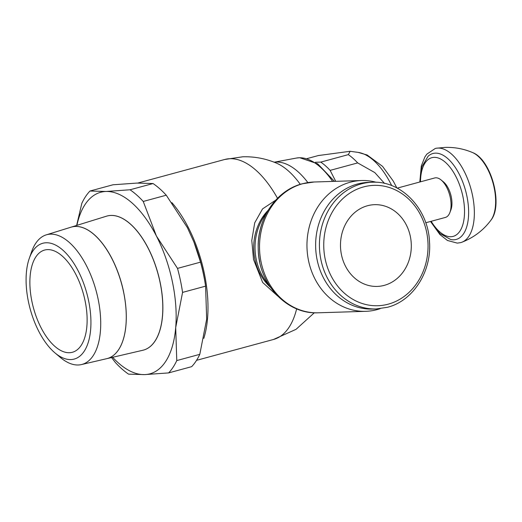 <?xml version="1.0" encoding="UTF-8"?>
<svg xmlns="http://www.w3.org/2000/svg" width="522" height="522" viewBox="0 0 522 522"><rect width="100%" height="100%" fill="white"/><g stroke="black" fill="none" stroke-linecap="round" stroke-linejoin="round"><path stroke-width="0.78" d="M419.812 182.002L421.3 166.009L424.888 156.933L426.846 154.134L435.244 148.483A48.755 23.888 74.8 0 1 436.425 148.228A48.755 23.888 74.8 0 1 438.004 148.078A48.755 23.888 74.8 0 1 472.384 194.784A48.755 23.888 74.8 0 1 461.911 242.221A48.755 23.888 74.8 0 1 460.769 242.6L457.298 243.115L447.465 240.485L439.948 234.593L430.513 221.472L439.942 233.543L450.714 239.526A44.514 21.807 74.8 0 0 453.696 239.807A44.514 21.807 74.8 0 0 466.825 195.783A44.514 21.807 74.8 0 0 435.433 153.142A44.514 21.807 74.8 0 0 428.118 156.215L421.848 166.818L419.825 181.995M397.222 188.129L434.669 177.969A20.449 10.016 74.8 0 1 441.031 179.907L443.361 181.8A17.5 8.574 74.8 0 1 451.249 196.761A17.5 8.574 74.8 0 1 450.943 209.746L449.879 212.558A20.449 10.016 74.8 0 1 445.377 217.439L425.743 222.763M441.031 179.907A20.449 10.016 74.8 0 1 450.245 197.388A20.449 10.016 74.8 0 1 449.879 212.558M315.327 162.277L320.769 162.107L348.324 154.636L350.151 151.282L318.276 155.563L306.995 158.623M348.324 154.636A75.736 37.101 74.8 0 1 357.681 162.91L330.126 170.381L335.731 181.33M384.531 183.411L374.816 172.599L357.681 162.91M320.769 162.107A75.736 37.101 74.8 0 1 330.126 170.381M277.639 295.987L262.638 282.461L253.529 259.48L251.787 240.446L254.716 222.822L262.533 208.911L275.714 200.154M268.197 210.209L264.093 216.408A51.521 44.611 88.2 0 0 255.023 247.539A51.521 44.611 88.2 0 0 255.134 251.036A51.521 44.611 88.2 0 0 256.295 259.662A51.521 44.611 88.2 0 0 266.109 281.547L270.585 287.478M269.463 208.291A64.089 55.495 88.2 0 0 258.181 247.01A64.089 55.495 88.2 0 0 258.318 251.369A64.089 55.495 88.2 0 0 259.76 262.096M376.231 182.276A65.433 56.657 88.2 0 0 361.602 180.527A65.433 56.657 88.2 0 0 308.574 260.856A65.433 56.657 88.2 0 0 365.648 311.327A65.433 56.657 88.2 0 0 380.147 308.678M372.349 182.243L368.565 182.361A63.384 54.888 88.2 0 0 317.193 260.178A63.384 54.888 88.2 0 0 372.486 309.07L376.271 308.952L387.494 307.275C413.032 300.926 431.701 271.721 429.515 242.012C428.36 208.95 401.418 180.553 372.349 182.243A63.384 54.888 88.2 0 0 361.302 183.888A63.384 54.888 88.2 0 0 320.978 260.06A63.384 54.888 88.2 0 0 376.271 308.952M384.283 285.358A40.892 35.411 -91.8 0 1 377.158 286.421A40.892 35.411 -91.8 0 1 340.814 250.788A40.892 35.411 -91.8 0 1 367.501 205.74A40.892 35.411 -91.8 0 1 374.626 204.676A40.892 35.411 -91.8 0 1 410.977 240.309A40.892 35.411 -91.8 0 1 384.283 285.358M84.982 300.346A52.957 25.943 74.8 0 1 72.369 352.278A52.957 25.943 74.8 0 1 32.025 301.984A52.957 25.943 74.8 0 1 44.644 250.051A52.957 25.943 74.8 0 1 84.982 300.346M88.499 300.235A59.984 29.389 74.8 0 1 54.862 352.8A59.984 29.389 74.8 0 1 28.514 302.094A59.984 29.389 74.8 0 1 29.271 258.436A59.984 29.389 74.8 0 1 59.443 247.421A59.984 29.389 74.8 0 1 88.499 300.235M29.271 258.436L31.646 251.695A67.207 32.925 74.8 0 1 46.249 234.861A67.207 32.925 74.8 0 1 97.999 298.525A67.207 32.925 74.8 0 1 81.425 364.571A67.207 32.925 74.8 0 1 60.317 357.42L54.862 352.8M81.425 364.571L106.703 358.679A68.134 33.382 -105.2 0 0 123.505 291.72A68.134 33.382 -105.2 0 0 71.044 227.174L46.249 234.861M123.538 291.713A68.141 33.382 74.8 0 1 106.736 358.673L142.858 350.255A69.465 34.034 74.8 0 0 143.439 350.105L143.504 350.092A69.465 34.034 74.8 0 1 143.472 350.099M71.357 227.083A68.141 33.382 74.8 0 1 123.577 291.7M71.109 227.155L106.501 216.18A69.465 34.034 74.8 0 1 107.075 216.017A69.465 34.034 74.8 0 1 159.986 281.984A69.465 34.034 74.8 0 1 143.439 350.105M107.108 216.004A69.465 34.034 74.8 0 1 107.147 215.997A69.465 34.034 74.8 0 1 160.058 281.971A69.465 34.034 74.8 0 1 143.504 350.092M205.511 285.593L205.224 283.727A94.058 46.08 -105.2 0 0 203.319 273.189A94.058 46.08 -105.2 0 0 193.936 242.084L200.533 262.148A102.234 50.086 74.8 0 1 203.436 274.141A102.234 50.086 74.8 0 1 205.511 285.593A102.234 50.086 74.8 0 1 205.59 286.154L206.666 319.17L199.795 354.334A102.234 50.086 74.8 0 1 191.646 366.666L168.626 372.91A102.234 50.086 -105.2 0 0 176.775 360.578L175.699 327.568L182.57 292.398A102.234 50.086 -105.2 0 0 180.416 280.386A102.234 50.086 -105.2 0 0 177.513 268.393L156.404 236.003A94.058 46.08 74.8 0 1 172.351 281.586A94.058 46.08 74.8 0 1 175.699 327.568A94.058 46.08 74.8 0 1 144.62 374.607A94.058 46.08 74.8 0 1 112.661 357.289M182.57 292.398L205.59 286.154M76.884 225.367A94.058 46.08 74.8 0 1 106.031 191.476A94.058 46.08 74.8 0 1 156.404 236.003L143.243 201.453A102.234 50.086 -105.2 0 0 130.037 189.78L106.031 191.476L89.973 191.019A102.234 50.086 -105.2 0 0 81.823 203.352L76.643 225.439M111.564 357.544L115.355 362.477A102.234 50.086 -105.2 0 0 128.562 374.15L144.62 374.607L168.626 372.91M89.973 191.019L112.993 184.781L136.999 183.078L153.057 183.535A102.234 50.086 74.8 0 1 166.264 195.208L187.372 227.605L193.806 241.771M199.795 354.334L176.775 360.578M200.533 262.148L177.513 268.393M143.243 201.453L166.264 195.208M153.057 183.535L130.037 189.78M490.941 220.18C503.469 204.859 491.163 159.478 472.612 152.587A37.577 18.407 74.8 0 1 472.619 152.587A37.577 18.407 74.8 0 1 494.119 187.548A37.577 18.407 74.8 0 1 490.948 220.173A37.577 18.407 74.8 0 1 490.941 220.18C483.424 230.248 473.748 237.595 461.911 242.221M420.478 181.819A40.762 19.973 74.8 0 1 434.141 157.35A40.762 19.973 74.8 0 1 462.883 196.403A40.762 19.973 74.8 0 1 450.864 236.714A40.762 19.973 74.8 0 1 431.179 221.289M396.857 187.933L393.268 181.088L382.548 166.355L367.136 154.995L358.138 152.398A66.568 32.612 74.8 0 1 391.683 185.591M334.445 181.369L317.676 163.797L299.674 157.709L296.333 158.068A75.918 37.192 74.8 0 1 299.204 157.761A75.918 37.192 74.8 0 1 332.618 181.428M274.213 162.225A77.791 38.113 74.8 0 1 276.282 162.048A77.791 38.113 74.8 0 1 307.863 182.583M137.769 183.059L224.721 159.478L242.821 156.783C254.527 156.47 265.757 158.597 276.51 163.158L276.51 163.158A81.608 39.979 74.8 0 1 300.28 184.344M296.646 308.841A93.242 45.682 74.8 0 1 273.528 339.463L296.046 329.33L314.316 312.769M224.721 159.478A93.242 45.682 74.8 0 1 230 158.701A93.242 45.682 74.8 0 1 277.508 198.282M171.888 202.627A93.242 45.682 74.8 0 1 204.219 272.849A93.242 45.682 74.8 0 1 203.808 338.38M268.086 210.373A50.177 43.45 88.2 0 0 254.919 259.434A50.177 43.45 88.2 0 0 270.468 287.328M258.181 247.01C257.698 217.981 276.523 190.295 302.199 183.783L314.166 181.995A65.433 56.657 88.2 0 0 302.767 183.698A65.433 56.657 88.2 0 0 261.137 262.325A65.433 56.657 88.2 0 0 318.218 312.795C287.452 314.492 259.584 285.11 258.318 251.369M363.54 186.928A60.219 52.141 88.2 0 0 325.226 259.29A60.219 52.141 88.2 0 0 388.244 304.169A60.219 52.141 88.2 0 0 426.559 231.807A60.219 52.141 88.2 0 0 363.54 186.928M472.619 152.587C463.856 148.848 454.662 147.119 445.044 147.393L436.425 148.228M358.138 152.398L350.151 151.282M296.333 158.068L274.174 162.212M314.166 181.995L361.602 180.527M318.218 312.795L365.648 311.327M196.546 360.337L273.528 339.463"/></g></svg>
